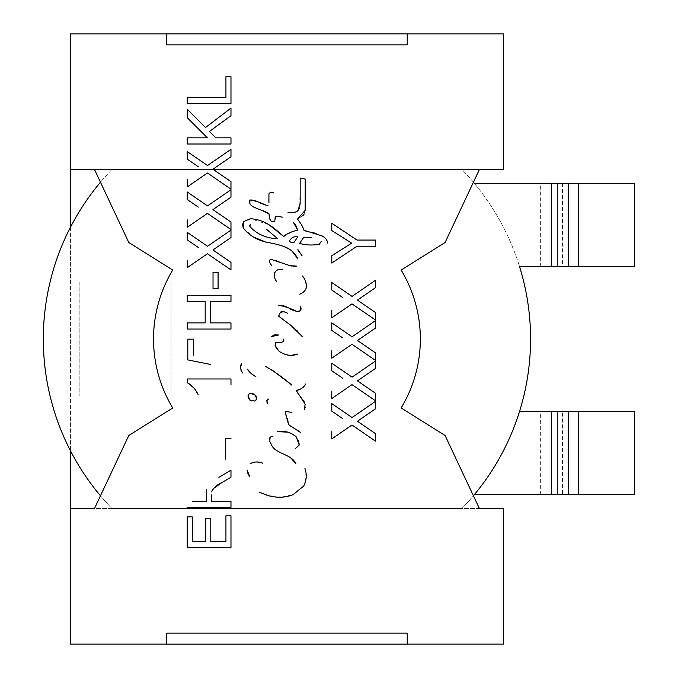 <?xml version="1.0" encoding="UTF-8"?>
<svg xmlns="http://www.w3.org/2000/svg" width="678" height="678" viewBox="0 0 678 678"><rect width="100%" height="100%" fill="white"/><g stroke="black" fill="none" stroke-linecap="round" stroke-linejoin="round"><path stroke-width="0.51" stroke-dasharray="3.39 2.54" d="M562.52 183.289L578.444 183.289L551.578 183.289L551.578 266.395L578.444 266.395L519.492 266.395A243.622 243.622 0 0 0 474.312 183.289L551.578 183.289L551.578 266.395L551.578 183.289L551.578 266.395L634.684 266.395L634.684 183.289L562.52 183.289L562.52 266.395M100.463 495.779A243.622 243.622 0 0 0 111.938 508.492L461.947 508.492A243.622 243.622 0 0 0 519.492 411.605L578.444 411.605L551.578 411.605L551.578 494.711L578.444 494.711L551.578 494.711L551.578 411.605L551.578 494.711L634.684 494.711L634.684 411.605L562.52 411.605L562.52 494.711M474.312 494.711L551.578 494.711L551.578 411.605L562.52 411.605M401.164 407.953L445.107 435.479L479.405 508.466L503.466 508.466L503.466 644.1L70.41 644.1L70.41 33.9L503.466 33.9L503.466 169.534L479.405 169.534L445.107 242.521L401.164 270.047A133.422 133.422 0 0 1 401.164 407.953L445.099 435.488L401.156 407.953C426.682 366.654 426.682 311.346 401.156 270.047L445.099 242.521L479.397 169.525L503.457 169.525L503.457 33.908L407.224 33.908L407.224 44.858L166.661 44.858L166.661 33.908L70.419 33.908L70.419 169.508M79.182 395.969L171.034 395.969L171.034 282.031L79.182 282.031L79.182 395.969L79.182 282.031L171.034 282.031L171.034 395.969L79.182 395.969M70.419 508.492L70.419 644.092L166.661 644.092L166.661 633.142L407.224 633.142L407.224 644.092L503.457 644.092L503.457 508.475L479.397 508.475L445.099 435.488L401.139 407.961A133.405 133.405 0 0 0 401.139 270.039A133.405 133.405 0 0 1 401.139 407.961M70.419 227.316L70.419 450.684M479.397 508.475L445.09 435.488L479.388 508.492L94.488 508.492L128.795 435.488L94.488 508.492L128.795 435.488L172.737 407.961A133.405 133.405 0 0 1 172.737 270.039A133.405 133.405 0 0 0 172.737 407.961A133.405 133.405 0 0 1 172.737 270.039L128.795 242.512L172.737 270.039L128.795 242.512L94.488 169.508L128.795 242.512L94.488 169.508L479.397 169.525M401.156 270.047L445.09 242.512L479.388 169.508L94.488 169.508M473.414 182.221A243.622 243.622 0 0 0 461.947 169.508L111.938 169.508A243.622 243.622 0 0 0 100.463 182.221M519.492 411.605A243.622 243.622 0 0 0 461.947 169.508L111.938 169.508A243.622 243.622 0 0 0 111.938 508.492L461.947 508.492A243.622 243.622 0 0 0 473.414 495.779M401.139 270.039L445.09 242.512L479.388 169.508M479.388 508.492L94.488 508.492M252.284 393.367L249.546 393.316L248.046 395.418M248.173 397.969L249.674 399.952M251.987 401.054L254.674 401.054M255.987 400.088L256.428 399.418M256.776 398.647L256.809 398.054M256.157 396.121L254.674 394.588M225.927 541.586L225.927 515.788L230.978 515.788L230.978 547.748L187.238 547.748L187.238 516.907L192.281 516.907L192.281 541.586L205.739 541.586L205.739 518.594L210.79 518.594L210.79 541.586L225.927 541.586M210.231 301.583L210.231 322.889L230.978 322.889L230.978 329.059L187.238 329.059L187.238 322.889L205.18 322.889L205.18 301.583L187.238 301.583L187.238 295.413L230.978 295.413L230.978 301.583L210.231 301.583M213.028 288.684L213.028 272.42L218.079 272.42L218.079 288.684L213.028 288.684M209.434 131.43L215.833 137.837L230.978 137.837L230.978 144.007L187.238 144.007L187.238 137.837L207.392 137.837L187.238 117.692L187.238 109.243L205.51 127.523L230.978 108.124L230.978 115.718L209.434 131.43M225.927 97.463L225.927 76.716L230.978 76.716L230.978 103.632L187.238 103.632L187.238 97.463L225.927 97.463M344.653 238.69L331.779 230.537L331.779 223.24L356.992 240.063L375.519 240.063L375.519 246.233L356.992 246.233L331.779 263.056L331.779 255.759L351.662 243.139M568.206 494.711L568.206 411.605M568.206 266.395L568.206 183.289M342.865 297.617L331.779 290.014L331.779 282.48L352.06 296.405L375.519 280.234L375.519 287.675L357.467 300.117M360.467 302.176L375.519 312.524L375.519 320.05L351.984 303.888L331.779 317.804L331.779 310.38M342.865 337.991L331.779 330.389L331.779 322.855L352.06 336.78L375.519 320.609L375.519 328.05L357.467 340.492M360.467 342.551L375.519 352.899L375.519 360.425L351.984 344.263L331.779 358.179L331.779 350.755M342.865 378.366L331.779 370.764L331.779 363.23L352.06 377.154L375.519 360.984L375.519 368.425L357.467 380.866M360.467 382.926L375.519 393.274L375.519 400.8L351.984 384.638L331.779 398.554L331.779 391.13M342.865 418.741L331.779 411.139L331.779 403.605L352.06 417.529L375.519 401.359L375.519 408.8L357.467 421.241M360.467 423.301L375.519 433.649L375.519 441.175L351.984 425.004L331.779 438.929L331.779 431.505M198.323 166.737L187.238 159.135L187.238 151.592L207.51 165.517L230.978 149.355L230.978 156.796L212.917 169.237M215.926 171.297L230.978 181.645L230.978 189.17L207.443 173L187.238 186.925L187.238 179.492M198.323 207.112L187.238 199.51L187.238 191.967L207.51 205.892L230.978 189.73L230.978 197.162L212.917 209.612M215.926 211.663L230.978 222.011L230.978 229.545L207.443 213.375L187.238 227.299L187.238 219.867M198.323 247.487L187.238 239.876L187.238 232.342L207.51 246.267L230.978 230.105L230.978 237.537L212.917 249.979M215.926 252.038L230.978 262.386L230.978 269.912L207.443 253.75L187.238 267.674L187.238 260.242M193.408 355.314L193.408 339.153L187.798 339.153L187.798 359.899L210.231 364.383M230.978 384.57L230.978 378.968L187.238 378.968L187.238 382.578M195.705 390.435L193.569 387.706M315.651 233.317L322.364 236.037L325.872 238.936M326.872 240.275L327.703 243.105M299.668 252.775L302.1 255.835M302.337 275.938L305.515 281.099M306.464 285.463L306.439 287.43L305.236 289.87M304.99 290.277L304.015 291.489M303.685 291.794L302.32 292.777M302.066 292.93L299.735 294.201M287.54 313.228L285.853 312.49M284.184 311.855L283.684 311.719M280.573 312.033L278.641 316.16M284.565 320.686L290.769 325.296M291.015 325.491L296.803 330.432M297.667 331.279L302.337 336.627M305.77 383.951L303.905 386.689M303.295 387.257L301.761 388.282M301.524 388.409L299.252 389.367M301.032 397.215L303.456 400.376M304.176 401.613L305.431 407.114M291.871 412.419L288.769 411.91M285.675 411.453L285.141 411.978M286.362 415.97L287.099 418.165M288.192 422.063L288.608 424.614M294.998 428.801L298.184 430.64M298.913 431.123L300.837 432.683M304.939 468.405L306.193 477.439M304.854 483.677L303.702 486.075L293.074 494.669L280.929 497.203M278.361 497.16L267.225 495.321M260.36 462.43L258.988 462.159M256.292 461.981L251.572 463.006M249.038 475.515L249.809 476.71M290.565 457.735L289.913 457.311M283.192 453.896L279.455 452.158M279.107 451.98L276.039 450.167M275.709 449.921L271.31 444.344L269.844 441.514L269.598 439.2M269.844 437.708L273.039 436.115M295.591 448.387L297.523 447.039M297.608 446.971L299.032 445.438M299.142 443.717L298.845 441.997M298.456 440.658L296.133 436.742M295.752 436.429L287.709 432.14M267.674 403.749L266.946 402.291M266.818 401.825L267.437 399.689M267.505 399.63L268.471 399.054M242.546 373.019L241.215 370.841M240.987 370.358L240.478 365.696M240.639 365.078L241.58 363.62M265.208 366.222L272.234 370.061M283.853 340.331L283.743 339.093M278.709 342.415L279.294 342.517M279.743 342.585L280.819 342.661M281.701 342.568L283.336 341.492M275.073 345.322L275.743 342.322M290.125 355.34L282.675 353.323L278.438 350.543M290.989 355.391L290.184 355.34M292.015 309.905L291.243 309.532M289.845 308.787L287.836 307.676M287.743 307.626L286.269 306.863M283.667 305.778L278.777 305.329M300.532 310.346L296.871 311.431M275.09 260.369L270.208 259.106L269.31 261.971L271.692 265.598M289.938 265.632L279.921 262.233M294.049 266.437L293.345 266.369M293.303 266.361L291.599 266.03M265.708 242.038L275.285 243.987M280.684 245.411L284.057 246.58M289.447 249.275L291.879 251.038M243.207 227.842L252.767 236.63M268.785 224.638L250.479 218.706L243.58 221.638M296.083 230.562L294.244 231.062M292.345 231.664L283.802 236.571M295.201 224.604L296.125 225.944M275.743 216.104L277.717 216.206M280.455 216.782L282.836 217.206M274.895 220.206L275.014 218.884M269.073 214.011L269.361 215.409M269.446 216.07L269.641 217.824M269.691 218.206L269.954 219.426M270.251 220.197L271.539 221.638M251.453 205.493L254.419 207.392M256.191 208.154L261.64 210.231M249.945 203.62L250.411 204.307M266.776 205.544L262.394 204.044M260.301 203.036L258.454 202.12M258.25 202.027L256.182 201.086M254.165 200.357L253.233 200.129M268.056 205.697L267.522 205.646M271.081 192.247L268.937 193.908L268.827 199.739M268.895 201.019L268.929 202.612M297.701 210.943L293.082 212.638M303.964 214.485L305.168 210.409L305.236 179.077L300.168 178.043L299.727 207.926M298.676 218.053L301.252 216.807M301.32 216.774L302.735 215.799M303.973 230.24C302.659 226.367 300.49 222.655 297.473 219.104M310.973 232.257L306.532 231.461M314.355 232.978L314.838 233.096M278.387 269.598L276.226 270.819M274.793 272.607L274.319 276.277M274.395 276.827L274.607 277.768M275.226 279.438L275.878 280.582M289.37 240.902C290.354 242.41 291.93 242.868 294.108 242.275L297.735 236.936C294.269 236.181 291.481 237.503 289.37 240.902M230.978 438.403L225.367 438.403L225.367 459.803M253.521 375.163L255.843 376.621M221.74 482.668L230.978 477.219L230.978 470.151L218.901 477.32M211.816 491.067L212.18 490.211M212.655 489.423L213.163 488.753M211.35 494.889L211.35 501.212L230.978 501.212L230.978 507.381L187.238 507.381M206.298 489.491L206.298 501.212L192.281 501.212M249.809 226.444C256.928 234.207 266.251 238.309 277.777 238.741L266.31 229.139M311.533 237.436L303.837 237.173L299.574 243.402C305.998 245.199 312.575 245.478 319.304 244.241L321.202 241.504M540.646 494.711L540.646 411.605M540.646 266.395L540.646 183.289"/><path stroke-width="1.02" d="M568.206 266.395L634.684 266.395L634.684 183.289L557.265 183.289L557.265 266.395L568.206 266.395L568.206 183.289M557.265 411.605L557.265 494.711L634.684 494.711L634.684 411.605L519.492 411.605M407.224 33.908L166.661 33.908M70.419 450.684L70.436 644.075L166.661 644.075L166.661 633.142L407.224 633.142L407.224 644.075L503.449 644.075L503.449 508.492L479.388 508.492L445.09 435.488L401.139 407.961A133.405 133.405 0 0 0 401.139 270.039L445.09 242.512L479.388 169.508L503.449 169.508L503.449 33.925L407.224 33.925L407.224 44.858L166.661 44.858L166.661 33.925L70.436 33.925L70.419 227.316M166.661 644.092L407.224 644.092M94.488 169.508L70.436 169.508L94.488 169.508L128.795 242.512L172.737 270.039A133.405 133.405 0 0 0 172.737 407.961L128.795 435.488L94.488 508.492L70.419 508.492L94.488 508.492M100.463 182.221A243.622 243.622 0 0 0 100.463 495.779M473.414 495.779A243.622 243.622 0 0 0 519.492 266.395L557.265 266.395M557.265 183.289L474.312 183.289A243.622 243.622 0 0 0 473.414 182.221M557.265 494.711L474.312 494.711M256.428 399.418L254.674 401.054L249.674 399.952L248.046 395.418L248.173 397.969M249.674 399.952L251.987 401.054M254.674 401.054L255.987 400.088M248.046 395.418L249.546 393.316L254.674 394.588L256.776 398.647L256.157 396.121M254.674 394.588L252.284 393.367M351.662 243.139L331.779 230.537L331.779 223.24L356.992 240.063L375.519 240.063L375.519 246.233L356.992 246.233L331.779 263.056L331.779 255.759L351.662 243.139L344.653 238.69M568.206 494.711L568.206 411.605M289.37 240.902C291.481 237.503 294.269 236.181 297.735 236.936L294.108 242.275C291.93 242.868 290.354 242.41 289.37 240.902M578.444 494.711L578.444 411.605M578.444 266.395L578.444 183.289M342.865 297.617L331.779 290.014L331.779 282.48L352.06 296.405L375.519 280.234L375.519 287.675L357.467 300.117L375.519 312.524L375.519 320.05L351.984 303.888L331.779 317.804L331.779 310.38M357.467 300.117L360.467 302.176M342.865 337.991L331.779 330.389L331.779 322.855L352.06 336.78L375.519 320.609L375.519 328.05L357.467 340.492L375.519 352.899L375.519 360.425L351.984 344.263L331.779 358.179L331.779 350.755M357.467 340.492L360.467 342.551M342.865 378.366L331.779 370.764L331.779 363.23L352.06 377.154L375.519 360.984L375.519 368.425L357.467 380.866L375.519 393.274L375.519 400.8L351.984 384.638L331.779 398.554L331.779 391.13M357.467 380.866L360.467 382.926M342.865 418.741L331.779 411.139L331.779 403.605L352.06 417.529L375.519 401.359L375.519 408.8L357.467 421.241L375.519 433.649L375.519 441.175L351.984 425.004L331.779 438.929L331.779 431.505M357.467 421.241L360.467 423.301M230.978 76.716L230.978 103.632L187.238 103.632L187.238 97.463L225.927 97.463L225.927 76.716L230.978 76.716M187.238 109.243L205.51 127.523L230.978 108.124L230.978 115.718L209.434 131.43L215.833 137.837L230.978 137.837L230.978 144.007L187.238 144.007L187.238 137.837L207.392 137.837L187.238 117.692L187.238 109.243M198.323 166.737L187.238 159.135L187.238 151.592L207.51 165.517L230.978 149.355L230.978 156.796L212.917 169.237L230.978 181.645L230.978 189.17L207.443 173L187.238 186.925L187.238 179.492M212.917 169.237L215.926 171.297M198.323 207.112L187.238 199.51L187.238 191.967L207.51 205.892L230.978 189.73L230.978 197.162L212.917 209.612L230.978 222.011L230.978 229.545L207.443 213.375L187.238 227.299L187.238 219.867M212.917 209.612L215.926 211.663M198.323 247.487L187.238 239.876L187.238 232.342L207.51 246.267L230.978 230.105L230.978 237.537L212.917 249.979L230.978 262.386L230.978 269.912L207.443 253.75L187.238 267.674L187.238 260.242M212.917 249.979L215.926 252.038M213.028 288.684L213.028 272.42L218.079 272.42L218.079 288.684L213.028 288.684M187.238 301.583L187.238 295.413L230.978 295.413L230.978 301.583L210.231 301.583L210.231 322.889L230.978 322.889L230.978 329.059L187.238 329.059L187.238 322.889L205.18 322.889L205.18 301.583L187.238 301.583M210.231 364.383L187.798 359.899L187.798 339.153L193.408 339.153L193.408 355.314M195.705 390.435L198.171 394.664C195.73 389.435 192.086 385.401 187.238 382.578L187.238 378.968L230.978 378.968L230.978 384.57M193.569 387.706L187.238 382.578M205.739 541.586L205.739 518.594L210.79 518.594L210.79 541.586L225.927 541.586L225.927 515.788L230.978 515.788L230.978 547.748L187.238 547.748L187.238 516.907L192.281 516.907L192.281 541.586L205.739 541.586M293.082 212.638L288.006 212.443C291.752 213.189 294.981 212.689 297.701 210.943L300.168 204.078L300.168 178.043L305.236 179.077L305.168 210.409L297.473 219.104C300.49 222.647 302.659 226.359 303.973 230.24L322.364 236.037C325.432 237.732 327.211 240.088 327.703 243.105M325.872 238.936L326.872 240.275M298.506 251.25L297.837 249.538L302.1 255.835M298.735 251.606L299.668 252.775M302.337 275.938C305.227 279.039 306.592 282.879 306.439 287.43C305.464 290.565 303.236 292.82 299.735 294.201M305.515 281.099L306.464 285.463M287.54 313.228C285.319 311.804 282.997 311.405 280.573 312.033L278.641 316.16L290.752 325.279L302.337 336.627M285.853 312.49L284.184 311.855M283.684 311.719L280.285 312.363M278.726 315.533L278.641 316.16L284.565 320.686M296.803 330.432L297.667 331.279M305.77 383.951C303.642 387.469 300.481 389.681 296.303 390.587L305.168 404.113L304.269 409.817L305.431 407.114M303.905 386.689L303.295 387.257M299.252 389.367L296.303 390.587L298.354 394.011M298.405 394.071L301.032 397.215M303.456 400.376L304.176 401.613M291.871 412.419L285.675 411.453L285.141 411.978L288.608 424.614L300.837 432.683M288.769 411.91L285.675 411.453L285.141 411.978L286.362 415.97M285.675 411.453L285.141 411.978M287.099 418.165L288.192 422.063M288.608 424.614L291.667 426.877M291.887 427.013L294.998 428.801M298.184 430.64L298.913 431.123M304.939 468.405C307.024 474.6 306.609 480.49 303.702 486.075L293.074 494.669C285.353 497.694 277.175 498.042 268.539 495.703L259.276 492.203L267.225 495.321M306.193 477.439L304.854 483.677M280.929 497.203L278.361 497.16M260.36 462.43L262.878 463.244C258.301 461.362 254.038 461.557 250.08 463.845L251.572 463.006M258.988 462.159L256.292 461.981M247.953 473.651L247.046 469.973L249.809 476.71M248.038 473.82L249.038 475.515M290.565 457.735L295.972 463.879C291.472 453.574 274.624 454.099 271.31 444.344L269.844 441.514L270.039 437.183L273.039 436.115M289.913 457.311L286.98 455.667M286.87 455.608L283.192 453.896M269.598 439.2L269.844 437.708M295.591 448.387L299.201 444.946L296.133 436.742C290.803 432.183 284.506 430.488 277.243 431.649L287.709 432.14M299.032 445.438L299.142 443.717M298.845 441.997L298.456 440.658M267.674 403.749L266.844 400.554L268.471 399.054M266.946 402.291L266.818 401.825M242.546 373.019L240.376 368.086L241.58 363.62M241.215 370.841L240.987 370.358M240.478 365.696L240.639 365.078M265.208 366.222C274.234 371.341 283.099 377.629 291.803 385.087L272.234 370.061M271.242 336.627L278.641 334.991L274.649 334.873L271.242 336.627M283.743 339.093L283.336 341.492L283.853 340.331M283.336 341.492C281.124 342.67 278.59 342.941 275.743 342.322L278.709 342.415M280.819 342.661L281.362 342.627M275.743 342.322L275.073 345.322C276.404 349.001 278.938 351.67 282.675 353.323C287.752 355.781 292.76 356.026 297.701 354.06L290.989 355.391M278.438 350.543L275.073 345.322M278.777 305.329C284.616 306.329 290.65 308.363 296.871 311.431L292.015 309.905M291.243 309.532L289.845 308.787M286.269 306.863L283.667 305.778M296.871 311.431C300.507 311.558 301.761 309.973 300.634 306.659L300.532 310.346M271.692 265.598L269.31 261.971L270.208 259.106L289.938 265.632L296.735 266.132L294.049 266.437M279.921 262.233L275.26 260.428M291.599 266.03L289.938 265.632M292.201 251.309L297.871 258.835C294.913 252.945 290.438 248.911 284.429 246.724C277.997 244.343 274.751 243.834 265.708 242.038C256.021 239.597 248.529 234.868 243.207 227.842L243.58 221.638L242.605 224.638M275.285 243.987L280.684 245.411M284.057 246.58L289.447 249.275M253.131 236.834L265.708 242.038M242.605 224.664L243.207 227.842M243.58 221.638L250.479 218.706C264.929 219.714 273.124 227.13 283.802 236.571L269.149 224.867M283.802 236.571C287.116 232.452 297.727 230.164 297.701 230.071L296.083 230.562M294.244 231.062L292.345 231.664M296.125 225.944L297.701 230.071L293.371 222.308L295.201 224.604M282.836 217.206L275.743 216.104L274.861 220.384M277.717 216.206L278.972 216.435M279.7 216.613L280.455 216.782M275.014 218.884L275.124 217.604M275.158 217.392L275.743 216.104M274.243 221.706L271.539 221.638L274.243 221.706M271.539 221.638C269.937 219.833 269.115 217.291 269.073 214.011C267.979 211.833 254.708 208.248 252.343 206.239C249.716 204.425 248.936 202.324 250.013 199.942L249.801 203.366M269.361 215.409L269.446 216.07M269.954 219.426L270.251 220.197M254.419 207.392L256.123 208.129M261.64 210.231L269.073 214.011M250.411 204.307L251.055 205.078M253.233 200.129L250.013 199.942C255.242 200.781 260.827 202.646 266.776 205.544L268.056 205.697M262.25 203.976L260.301 203.036M256.182 201.086L254.165 200.357M268.929 202.612L268.937 193.908C270.251 192.035 271.793 191.704 273.573 192.908L271.081 192.247M268.827 199.739L268.895 201.019M299.727 207.926L297.701 210.943M297.473 219.104L298.676 218.053M302.735 215.799L303.964 214.485M306.905 231.503L303.973 230.24M310.973 232.257L314.355 232.978M314.838 233.096L315.651 233.317M278.387 269.598L282.37 269.471C279.429 268.861 277.065 269.641 275.276 271.802C273.649 275.2 274.098 278.429 276.641 281.497L275.878 280.582M276.226 270.819L274.793 272.607M274.319 276.277L274.395 276.827M274.607 277.768L275.226 279.438M225.367 459.803L225.367 438.403L230.978 438.403M251.199 373.561L247.478 369.154C249.529 372.425 252.318 374.909 255.843 376.621M251.521 373.807L253.521 375.163M218.901 477.32L230.978 470.151L230.978 477.219L221.74 482.668C216.807 484.889 213.417 487.948 211.553 491.855L211.816 491.067M212.18 490.211L212.655 489.423M213.163 488.753L221.74 482.668M211.35 494.889L211.35 501.212L230.978 501.212L230.978 507.381L187.238 507.381M192.281 501.212L206.298 501.212L206.298 489.491M266.31 229.139L277.777 238.741C266.251 238.309 256.928 234.207 249.809 226.444L249.716 225.613M321.202 241.504L319.304 244.241C312.575 245.478 305.998 245.199 299.574 243.402L303.837 237.173L311.533 237.436M249.809 226.444L250.309 224.376L249.758 225.359"/></g></svg>
